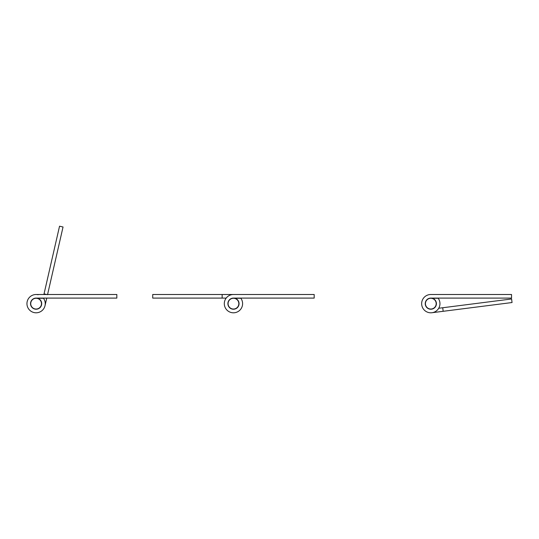 <?xml version="1.0" encoding="UTF-8"?>
<svg xmlns="http://www.w3.org/2000/svg" width="539" height="539" viewBox="0 0 539 539"><rect width="100%" height="100%" fill="white"/><g stroke="black" fill="none" stroke-linecap="round" stroke-linejoin="round"><path stroke-width="0.81" d="M425.244 303.652A5.558 5.558 0 0 1 430.802 298.094L511.538 298.094L511.538 294.503L430.802 294.503A9.15 9.15 0 0 0 421.653 303.652A9.15 9.15 0 0 0 430.802 312.802A9.15 9.15 0 0 0 438.207 298.269L432.204 298.269A5.558 5.558 0 0 1 430.802 309.218A5.558 5.558 0 0 1 425.244 303.652M442.29 294.503L430.802 294.503A9.15 9.15 0 0 0 421.727 304.811M425.729 305.438A5.383 5.383 0 0 0 432.595 308.732A5.383 5.383 0 0 0 435.883 301.867A5.383 5.383 0 0 0 429.017 298.579A5.383 5.383 0 0 0 425.729 305.438M432.204 298.269A5.558 5.558 0 0 0 425.291 304.353A5.558 5.558 0 0 1 432.204 298.269A5.558 5.558 0 0 0 425.291 304.353A5.558 5.558 0 0 1 432.204 298.269A5.558 5.558 0 0 0 425.291 304.353A5.558 5.558 0 0 1 432.204 298.269A5.558 5.558 0 0 0 425.291 304.353A5.558 5.558 0 0 1 432.204 298.269A5.558 5.558 0 0 0 425.291 304.353A5.558 5.558 0 0 1 432.204 298.269A5.558 5.558 0 0 0 425.291 304.353A5.558 5.558 0 0 1 432.204 298.269A5.558 5.558 0 0 0 425.291 304.353A5.558 5.558 0 0 1 432.204 298.269A5.558 5.558 0 0 0 425.291 304.353M439.885 302.5A9.15 9.15 0 0 1 439.959 303.652M439.797 305.364A9.15 9.15 0 0 1 438.827 308.059M432.878 308.813A5.558 5.558 0 0 0 436.32 302.952M438.712 308.254L511.599 298.97L512.05 302.534L431.961 312.728L443.173 311.299L431.961 312.728L443.173 311.299L431.961 312.728L443.173 311.299L431.961 312.728L443.173 311.299L431.961 312.728L443.173 311.299L431.961 312.728L443.173 311.299L431.961 312.728L443.173 311.299L431.961 312.728L443.173 311.299L431.961 312.728L443.173 311.299L431.961 312.728L443.173 311.299L431.961 312.728L443.173 311.299L431.961 312.728L443.173 311.299L431.961 312.728L443.173 311.299L431.961 312.728L443.173 311.299L431.961 312.728L443.173 311.299L431.961 312.728L443.173 311.299L431.961 312.728L443.173 311.299L431.961 312.728L443.173 311.299L442.721 307.742M44.043 293.876L59.546 226.198L63.043 227L47.54 294.678L44.043 293.876L43.902 294.503L36.1 294.503A9.15 9.15 0 0 0 26.95 303.652A9.15 9.15 0 0 0 36.1 312.802A9.15 9.15 0 0 0 43.497 298.269L37.501 298.269A5.558 5.558 0 0 0 30.676 302.413A5.558 5.558 0 0 0 34.86 309.076A5.558 5.558 0 0 1 30.676 302.413A5.558 5.558 0 0 1 37.339 298.229A5.558 5.558 0 0 0 30.676 302.413A5.558 5.558 0 0 0 34.86 309.076A5.558 5.558 0 0 1 30.676 302.413A5.558 5.558 0 0 1 37.339 298.229A5.558 5.558 0 0 0 30.676 302.413A5.558 5.558 0 0 0 34.86 309.076M37.501 298.269A5.558 5.558 0 0 1 36.1 309.218A5.558 5.558 0 0 1 30.541 303.652A5.558 5.558 0 0 1 36.1 298.094L116.835 298.094L116.835 294.503L36.1 294.503A9.15 9.15 0 0 1 38.141 294.732M46.758 298.094L45.02 305.694L46.758 298.094M43.902 294.503L36.1 294.503L43.902 294.503M31.026 305.438A5.383 5.383 0 0 0 37.885 308.732A5.383 5.383 0 0 0 41.18 301.867A5.383 5.383 0 0 0 34.314 298.579A5.383 5.383 0 0 0 31.026 305.438M234.856 298.269A5.558 5.558 0 0 0 233.454 298.094L314.19 298.094L314.19 294.503L233.454 294.503A9.15 9.15 0 0 0 224.305 303.652A9.15 9.15 0 0 0 233.454 312.802A9.15 9.15 0 0 0 240.852 298.269L234.856 298.269A5.558 5.558 0 0 0 233.454 298.094A5.558 5.558 0 0 1 234.856 298.269A5.558 5.558 0 0 0 233.454 298.094A5.558 5.558 0 0 1 234.856 298.269A5.558 5.558 0 0 0 233.454 298.094A5.558 5.558 0 0 1 234.856 298.269A5.558 5.558 0 0 0 233.454 298.094A5.558 5.558 0 0 1 234.856 298.269A5.558 5.558 0 0 0 233.454 298.094A5.558 5.558 0 0 1 234.856 298.269A5.558 5.558 0 0 0 233.454 298.094A5.558 5.558 0 0 1 234.856 298.269A5.558 5.558 0 0 0 233.454 298.094A5.558 5.558 0 0 1 234.856 298.269A5.558 5.558 0 0 0 233.454 298.094A5.558 5.558 0 0 1 234.856 298.269A5.558 5.558 0 0 0 233.454 298.094A5.558 5.558 0 0 1 234.856 298.269A5.558 5.558 0 0 0 233.454 298.094A5.558 5.558 0 0 1 234.856 298.269A5.558 5.558 0 0 0 233.454 298.094A5.558 5.558 0 0 1 234.856 298.269A5.558 5.558 0 0 0 233.454 298.094A5.558 5.558 0 0 1 234.856 298.269A5.558 5.558 0 0 0 233.454 298.094A5.558 5.558 0 0 1 234.856 298.269A5.558 5.558 0 0 0 233.454 298.094A5.558 5.558 0 0 1 234.856 298.269A5.558 5.558 0 0 0 233.454 298.094A5.558 5.558 0 0 1 234.856 298.269A5.558 5.558 0 0 0 233.454 298.094A5.558 5.558 0 0 1 234.856 298.269A5.558 5.558 0 0 0 233.454 298.094A5.558 5.558 0 0 1 234.856 298.269A5.558 5.558 0 0 0 227.889 303.652A5.558 5.558 0 0 0 233.454 309.218A5.558 5.558 0 0 0 234.856 298.269M226.185 298.094L152.719 298.094L152.719 294.503L233.454 294.503L222.149 294.503L233.454 294.503L222.149 294.503L233.454 294.503L222.149 294.503L233.454 294.503L222.149 294.503L233.454 294.503L222.149 294.503L233.454 294.503L222.149 294.503L233.454 294.503L222.149 294.503L233.454 294.503L222.149 294.503L233.454 294.503L222.149 294.503L233.454 294.503L222.149 294.503L233.454 294.503L222.149 294.503L233.454 294.503L222.149 294.503L233.454 294.503L222.149 294.503L233.454 294.503L222.149 294.503L233.454 294.503L222.149 294.503L233.454 294.503L222.149 294.503L233.454 294.503L222.149 294.503L222.149 298.094M232.053 298.269A5.558 5.558 0 0 1 233.454 298.094A5.558 5.558 0 0 0 232.053 298.269A5.558 5.558 0 0 1 233.454 298.094A5.558 5.558 0 0 0 232.053 298.269A5.558 5.558 0 0 1 233.454 298.094A5.558 5.558 0 0 0 232.053 298.269A5.558 5.558 0 0 1 233.454 298.094A5.558 5.558 0 0 0 232.053 298.269A5.558 5.558 0 0 1 233.454 298.094A5.558 5.558 0 0 0 232.053 298.269A5.558 5.558 0 0 1 233.454 298.094A5.558 5.558 0 0 0 232.053 298.269A5.558 5.558 0 0 1 233.454 298.094A5.558 5.558 0 0 0 232.053 298.269A5.558 5.558 0 0 1 233.454 298.094A5.558 5.558 0 0 0 232.053 298.269A5.558 5.558 0 0 1 233.454 298.094A5.558 5.558 0 0 0 232.053 298.269A5.558 5.558 0 0 1 233.454 298.094A5.558 5.558 0 0 0 232.053 298.269A5.558 5.558 0 0 1 233.454 298.094A5.558 5.558 0 0 0 232.053 298.269A5.558 5.558 0 0 1 233.454 298.094A5.558 5.558 0 0 0 232.053 298.269A5.558 5.558 0 0 1 233.454 298.094A5.558 5.558 0 0 0 232.053 298.269A5.558 5.558 0 0 1 233.454 298.094A5.558 5.558 0 0 0 232.053 298.269A5.558 5.558 0 0 1 233.454 298.094A5.558 5.558 0 0 0 232.053 298.269A5.558 5.558 0 0 1 233.454 298.094A5.558 5.558 0 0 0 232.053 298.269A5.558 5.558 0 0 1 233.454 298.094A5.558 5.558 0 0 0 232.053 298.269A5.558 5.558 0 0 1 233.454 298.094M244.935 294.503L233.454 294.503M228.374 305.438A5.383 5.383 0 0 0 235.24 308.732A5.383 5.383 0 0 0 238.528 301.867A5.383 5.383 0 0 0 231.662 298.579A5.383 5.383 0 0 0 228.374 305.438"/></g></svg>
